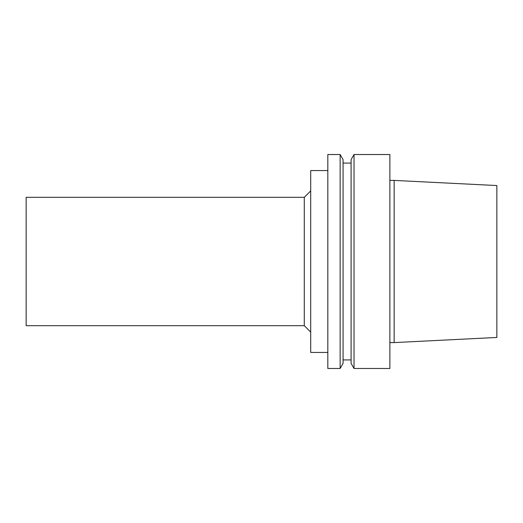 <?xml version="1.0" encoding="UTF-8"?>
<svg xmlns="http://www.w3.org/2000/svg" width="523" height="523" viewBox="0 0 523 523"><rect width="100%" height="100%" fill="white"/><g stroke="black" fill="none" stroke-linecap="round" stroke-linejoin="round"><path stroke-width="0.78" d="M496.85 337.453L496.85 185.547L394.152 180.409L394.152 342.591L496.85 337.453M389.87 342.591L394.152 342.591M389.87 368.48L389.87 154.52L354.032 154.52L354.032 368.48L389.87 368.48M354.032 368.48L351.096 363.393L351.096 159.607L354.032 154.52M343.068 359.922L351.096 359.922M343.068 363.393L343.068 159.607L340.133 154.52L340.133 368.48L343.068 363.393M340.133 368.48L327.823 368.48L327.823 154.52L340.133 154.52M327.823 352.43L310.708 352.43L310.708 170.57L327.823 170.57M304.288 197.315L26.15 197.315L26.15 325.685L304.288 325.685L304.288 197.315L310.708 190.895M304.288 325.685L310.708 332.105M389.87 180.409L394.152 180.409M343.068 163.078L351.096 163.078"/></g></svg>
